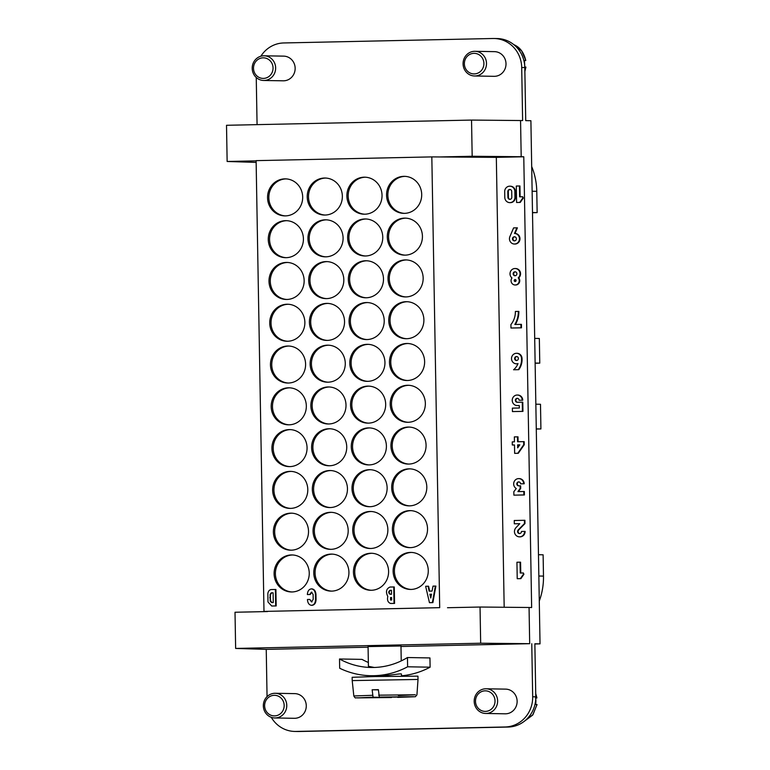 <?xml version="1.0" encoding="UTF-8"?>
<svg xmlns="http://www.w3.org/2000/svg" width="770" height="770" viewBox="0 0 770 770"><rect width="100%" height="100%" fill="white"/><g stroke="black" fill="none" stroke-linecap="round" stroke-linejoin="round"><path stroke-width="1.16" d="M504.177 607.26L496.323 157.359L523.773 156.772L531.647 607.54L529.057 607.491L529.693 643.682L480.673 643.22L235.639 648.436L266.237 649.37L368.079 647.204M509.856 186.186L510.375 186.196A5.351 5.072 91 0 1 515.351 191.432L515.457 197.187A5.351 5.072 91 0 1 510.279 202.645L509.769 202.635A5.351 5.072 91 0 1 504.783 197.399L504.687 191.634A5.351 5.072 91 0 1 509.856 186.186A5.351 5.072 91 0 1 514.841 191.422L514.938 197.178A5.351 5.072 91 0 1 509.769 202.635M522.743 196.764L523.282 198.092L520.231 202.433L516.593 202.491L516.304 186.042L519.432 185.974L519.615 196.831L522.743 196.764L522.763 198.083L519.712 202.423L516.593 202.491M519.432 185.974L519.943 185.984L520.135 196.822M517.931 363.738A5.265 4.995 91 0 1 516.93 363.835L516.41 363.825A5.265 4.995 91 0 1 511.511 358.474A5.265 4.995 91 0 1 516.593 353.295A5.265 4.995 91 0 1 521.502 358.406A16.247 15.429 91 0 1 518.258 369.667L513.571 369.764A15.015 14.255 -89 0 0 517.998 363.584A5.265 4.995 91 0 1 516.41 363.825M516.593 353.295L517.113 353.305A5.265 4.995 91 0 1 522.022 358.416A16.247 15.429 91 0 1 518.778 369.677L513.571 369.764M516.882 227.833L517.392 227.843L514.995 233.483A5.275 5.005 91 0 1 519.981 238.844A5.275 5.005 91 0 1 514.88 244.032L514.36 244.023A5.275 5.005 91 0 1 509.846 236.708L513.6 227.901L516.882 227.833L514.476 233.474A5.275 5.005 91 0 1 519.461 238.835A5.275 5.005 91 0 1 514.36 244.023M523.369 572.967L523.908 574.295L520.866 578.636L517.219 578.693L516.94 562.244L520.058 562.177L520.25 573.034L523.369 572.967L523.398 574.285L520.347 578.626L517.219 578.693M520.058 562.177L520.578 562.187L520.761 573.024M518.335 311.407A23.36 22.176 91 0 1 514.812 324.478L520.905 324.353L520.972 327.808L510.972 328.02L510.914 324.565A19.346 18.364 -89 0 0 515.371 311.465L518.855 311.417A23.36 22.176 91 0 1 515.342 324.468M520.905 324.353L521.425 324.363L521.482 327.818L510.972 328.02M518.99 481.914A1.973 1.877 -89 0 0 518.98 485.841M520.135 485.812L520.174 488.45L517.892 491.616L523.821 491.491L523.889 494.946L513.888 495.158L513.831 491.703L516.275 488.526A5.284 5.015 91 0 1 518.768 478.603A5.284 5.015 91 0 1 523.687 483.762L520.568 483.829A1.973 1.877 -89 0 0 518.73 481.895A1.973 1.877 -89 0 0 516.814 483.839A1.973 1.877 -89 0 0 518.73 485.841L520.645 485.822L520.693 488.45L518.422 491.606M523.821 491.491L524.341 491.501L524.399 494.956L513.888 495.158M518.768 478.603L519.288 478.613A5.284 5.015 91 0 1 524.206 483.772L520.568 483.829M515.12 268.518L515.63 268.528A5.265 5.005 91 0 1 518.739 277.845A4.302 4.081 91 0 1 515.582 284.987L515.072 284.977A4.302 4.081 91 0 1 511.973 277.97A5.265 5.005 91 0 1 515.12 268.518A5.265 5.005 91 0 1 518.22 277.835A4.302 4.081 91 0 1 515.072 284.977M524.409 520.279L524.466 523.571L518.172 529.962A2.685 2.551 -89 0 0 517.575 531.541A2.06 1.954 -89 0 0 519.49 533.552A2.06 1.954 -89 0 0 521.473 531.454L524.601 531.387A5.351 5.072 91 0 1 519.432 536.844A5.351 5.072 91 0 1 514.447 531.608A5.91 5.611 91 0 1 515.938 527.7L519.779 523.677L514.312 523.793L514.254 520.501L524.919 520.289L524.976 523.581L518.682 529.972A2.685 2.551 -89 0 0 518.085 531.55A2.06 1.954 -89 0 0 519.75 533.543M524.601 531.387L525.121 531.396A5.351 5.072 91 0 1 519.943 536.854L519.432 536.844M519.76 523.696L514.312 523.793M519.201 405.54L517.844 405.569A5.265 4.995 91 0 1 517.469 405.559M517.325 395.029L517.844 395.039A5.265 4.995 91 0 1 522.753 400.198L519.105 400.256A1.973 1.877 -89 0 0 517.267 398.321A1.973 1.877 -89 0 0 515.361 400.265A1.973 1.877 -89 0 0 517.267 402.267L522.262 402.161L522.426 411.373L512.435 411.594L512.368 408.139L519.404 407.985L519.201 405.521L517.325 405.559A5.265 4.995 91 0 1 512.233 400.208A5.265 4.995 91 0 1 517.325 395.029A5.265 4.995 91 0 1 522.233 400.188L519.105 400.256M517.527 398.35A1.973 1.877 -89 0 0 517.517 402.267M522.262 402.161L522.782 402.171L522.946 411.382L512.435 411.594M517.479 436.831L517.565 441.759L523.658 441.633L523.716 444.762L517.767 453.28L514.639 453.347L514.495 444.954L512.31 445.002L512.252 441.874L514.447 441.826L514.36 436.888L517.998 436.84L518.085 441.749M523.658 441.633L524.178 441.643L524.226 444.771L518.287 453.289L514.639 453.347M514.495 444.973L512.31 445.002M393.749 586.961L394.269 586.971L394.558 603.42L390.64 603.478C387.936 602.525 387.002 600.186 387.82 596.461C385.5 591.899 386.222 588.752 390.005 587.038L393.749 586.961L394.038 603.41L390.64 603.478M435.368 586.076L435.878 586.086L432.894 602.602L429.958 602.669L429.448 602.66L425.646 586.278L428.101 586.23L429.121 591.139L432.057 591.081L433.019 586.124L435.368 586.076L432.374 602.592L429.448 602.66M428.101 586.23L428.62 586.24L429.641 591.129M275.391 589.483L275.91 589.493L276.189 605.942L271.695 606.019L267.989 601.976L267.844 593.429C268.364 590.994 269.538 589.704 271.348 589.56L275.391 589.483L275.679 605.932L271.695 606.019M364.778 214.204A18.509 17.575 91 0 1 364.133 214.204A18.509 17.575 91 0 1 346.885 195.388A18.509 17.575 91 0 1 364.788 177.187A18.509 17.575 91 0 1 382.036 195.657A18.509 17.575 91 0 1 364.778 214.204A18.509 17.575 -89 0 1 348.184 196.09A18.509 17.575 -89 0 1 365.432 177.206M365.509 255.986A18.509 17.575 91 0 1 364.865 255.986A18.509 17.575 91 0 1 347.617 237.17A18.509 17.575 91 0 1 365.509 218.969A18.509 17.575 91 0 1 382.767 237.449A18.509 17.575 91 0 1 365.509 255.986A18.509 17.575 -89 0 1 348.906 237.872A18.509 17.575 -89 0 1 366.164 218.998M366.241 297.778A18.509 17.575 91 0 1 365.596 297.778A18.509 17.575 91 0 1 348.348 278.952A18.509 17.575 91 0 1 366.241 260.761A18.509 17.575 91 0 1 383.489 279.231A18.509 17.575 91 0 1 366.241 297.778A18.509 17.575 -89 0 1 349.638 279.664A18.509 17.575 -89 0 1 366.886 260.78M366.972 339.56A18.509 17.575 91 0 1 366.318 339.56A18.509 17.575 91 0 1 349.079 320.744A18.509 17.575 91 0 1 366.972 302.543A18.509 17.575 91 0 1 384.22 321.023A18.509 17.575 91 0 1 366.972 339.56A18.509 17.575 -89 0 1 350.369 321.446A18.509 17.575 -89 0 1 367.617 302.572M367.704 381.342A18.509 17.575 91 0 1 367.049 381.342A18.509 17.575 91 0 1 349.801 362.526A18.509 17.575 91 0 1 367.704 344.325A18.509 17.575 91 0 1 384.952 362.805A18.509 17.575 91 0 1 367.704 381.342M368.426 423.134A18.509 17.575 91 0 1 367.781 423.134A18.509 17.575 91 0 1 350.533 404.317A18.509 17.575 91 0 1 368.435 386.117A18.509 17.575 91 0 1 385.683 404.597A18.509 17.575 91 0 1 368.426 423.134A18.509 17.575 -89 0 1 351.823 405.02A18.509 17.575 -89 0 1 369.08 386.136M369.157 464.916A18.509 17.575 91 0 1 368.512 464.916A18.509 17.575 91 0 1 351.264 446.1A18.509 17.575 91 0 1 369.157 427.899A18.509 17.575 91 0 1 386.405 446.379A18.509 17.575 91 0 1 369.157 464.916A18.509 17.575 -89 0 1 352.554 446.812A18.509 17.575 -89 0 1 369.802 427.928M369.889 506.708A18.509 17.575 91 0 1 369.234 506.708A18.509 17.575 91 0 1 351.996 487.891A18.509 17.575 91 0 1 369.889 469.69A18.509 17.575 91 0 1 387.137 488.161A18.509 17.575 91 0 1 369.889 506.708A18.509 17.575 -89 0 1 353.286 488.594A18.509 17.575 -89 0 1 370.534 469.71M370.62 548.49A18.509 17.575 91 0 1 369.966 548.49A18.509 17.575 91 0 1 352.718 529.673A18.509 17.575 91 0 1 370.62 511.472A18.509 17.575 91 0 1 387.868 529.952A18.509 17.575 91 0 1 370.62 548.49A18.509 17.575 -89 0 1 354.017 530.376A18.509 17.575 -89 0 1 371.265 511.501M371.342 590.272A18.509 17.575 91 0 1 370.697 590.282A18.509 17.575 91 0 1 353.449 571.456A18.509 17.575 91 0 1 371.352 553.264A18.509 17.575 91 0 1 388.6 571.735A18.509 17.575 91 0 1 371.342 590.272A18.509 17.575 -89 0 1 354.749 572.168A18.509 17.575 -89 0 1 371.997 553.284M404.452 213.357A18.509 17.575 91 0 1 403.807 213.357A18.509 17.575 91 0 1 386.559 194.541A18.509 17.575 91 0 1 404.462 176.34A18.509 17.575 91 0 1 421.71 194.82A18.509 17.575 91 0 1 404.452 213.357A18.509 17.575 -89 0 1 387.849 195.243A18.509 17.575 -89 0 1 405.107 176.369M405.184 255.139A18.509 17.575 91 0 1 404.539 255.139A18.509 17.575 91 0 1 387.291 236.323A18.509 17.575 91 0 1 405.184 218.122A18.509 17.575 91 0 1 422.432 236.602A18.509 17.575 91 0 1 405.184 255.139A18.509 17.575 -89 0 1 388.581 237.035A18.509 17.575 -89 0 1 405.829 218.151M405.915 296.931A18.509 17.575 91 0 1 405.261 296.931A18.509 17.575 91 0 1 388.022 278.114A18.509 17.575 91 0 1 405.915 259.913A18.509 17.575 91 0 1 423.163 278.384A18.509 17.575 91 0 1 405.915 296.931A18.509 17.575 -89 0 1 389.312 278.817A18.509 17.575 -89 0 1 406.56 259.933M406.647 338.713A18.509 17.575 91 0 1 405.992 338.713A18.509 17.575 91 0 1 388.744 319.897A18.509 17.575 91 0 1 406.647 301.696A18.509 17.575 91 0 1 423.895 320.176A18.509 17.575 91 0 1 406.647 338.713A18.509 17.575 -89 0 1 390.043 320.609A18.509 17.575 -89 0 1 407.292 301.725M407.369 380.505A18.509 17.575 91 0 1 406.724 380.505A18.509 17.575 91 0 1 389.476 361.688A18.509 17.575 91 0 1 407.378 343.487A18.509 17.575 91 0 1 424.626 361.958A18.509 17.575 91 0 1 407.369 380.505A18.509 17.575 -89 0 1 390.765 362.391A18.509 17.575 -89 0 1 408.023 343.507M408.1 422.287A18.509 17.575 91 0 1 407.455 422.287A18.509 17.575 91 0 1 390.207 403.47A18.509 17.575 91 0 1 408.1 385.269A18.509 17.575 91 0 1 425.358 403.75A18.509 17.575 91 0 1 408.1 422.287A18.509 17.575 -89 0 1 391.497 404.173A18.509 17.575 -89 0 1 408.755 385.298M408.832 464.069A18.509 17.575 91 0 1 408.187 464.079A18.509 17.575 91 0 1 390.939 445.253A18.509 17.575 91 0 1 408.832 427.061A18.509 17.575 91 0 1 426.079 445.532A18.509 17.575 91 0 1 408.832 464.069A18.509 17.575 -89 0 1 392.228 445.965A18.509 17.575 -89 0 1 409.476 427.081M409.563 505.861A18.509 17.575 91 0 1 408.909 505.861A18.509 17.575 91 0 1 391.67 487.044A18.509 17.575 91 0 1 409.563 468.843A18.509 17.575 91 0 1 426.811 487.323A18.509 17.575 91 0 1 409.563 505.861A18.509 17.575 -89 0 1 392.96 487.747A18.509 17.575 -89 0 1 410.208 468.863M410.285 547.643A18.509 17.575 91 0 1 409.64 547.643A18.509 17.575 91 0 1 392.392 528.826A18.509 17.575 91 0 1 410.294 510.625A18.509 17.575 91 0 1 427.543 529.106A18.509 17.575 91 0 1 410.285 547.643A18.509 17.575 -89 0 1 393.691 529.539A18.509 17.575 -89 0 1 410.939 510.654M411.016 589.435A18.509 17.575 91 0 1 410.372 589.435A18.509 17.575 91 0 1 393.123 570.618A18.509 17.575 91 0 1 411.026 552.417A18.509 17.575 91 0 1 428.274 570.888A18.509 17.575 91 0 1 411.016 589.435A18.509 17.575 -89 0 1 394.413 571.321A18.509 17.575 -89 0 1 411.671 552.437M285.439 215.889A18.509 17.575 91 0 1 284.784 215.889A18.509 17.575 91 0 1 267.546 197.072A18.509 17.575 91 0 1 285.439 178.871A18.509 17.575 91 0 1 302.687 197.351A18.509 17.575 91 0 1 285.439 215.889A18.509 17.575 -89 0 1 268.836 197.784A18.509 17.575 -89 0 1 286.084 178.9M286.171 257.681A18.509 17.575 91 0 1 285.516 257.681A18.509 17.575 91 0 1 268.268 238.864A18.509 17.575 91 0 1 286.171 220.663A18.509 17.575 91 0 1 303.418 239.133A18.509 17.575 91 0 1 286.171 257.681A18.509 17.575 -89 0 1 269.567 239.566A18.509 17.575 -89 0 1 286.815 220.682M286.892 299.463A18.509 17.575 91 0 1 286.248 299.463A18.509 17.575 91 0 1 269 280.646A18.509 17.575 91 0 1 286.902 262.445A18.509 17.575 91 0 1 304.15 280.925A18.509 17.575 91 0 1 286.892 299.463A18.509 17.575 -89 0 1 270.289 281.348A18.509 17.575 -89 0 1 287.547 262.474M287.624 341.245A18.509 17.575 91 0 1 286.979 341.254A18.509 17.575 91 0 1 269.731 322.428A18.509 17.575 91 0 1 287.624 304.237A18.509 17.575 91 0 1 304.872 322.707A18.509 17.575 91 0 1 287.624 341.245A18.509 17.575 -89 0 1 271.021 323.14A18.509 17.575 -89 0 1 288.278 304.256M288.355 383.036A18.509 17.575 91 0 1 287.701 383.036A18.509 17.575 91 0 1 270.463 364.22A18.509 17.575 91 0 1 288.355 346.019A18.509 17.575 91 0 1 305.603 364.499A18.509 17.575 91 0 1 288.355 383.036A18.509 17.575 -89 0 1 271.752 364.922A18.509 17.575 -89 0 1 289 346.038M289.087 424.819A18.509 17.575 91 0 1 288.432 424.819A18.509 17.575 91 0 1 271.184 406.002A18.509 17.575 91 0 1 289.087 387.801A18.509 17.575 91 0 1 306.335 406.281A18.509 17.575 91 0 1 289.087 424.819A18.509 17.575 -89 0 1 272.484 406.714A18.509 17.575 -89 0 1 289.732 387.83M289.809 466.61A18.509 17.575 91 0 1 289.164 466.61A18.509 17.575 91 0 1 271.916 447.793A18.509 17.575 91 0 1 289.818 429.593A18.509 17.575 91 0 1 307.066 448.063A18.509 17.575 91 0 1 289.809 466.61A18.509 17.575 -89 0 1 273.215 448.496A18.509 17.575 -89 0 1 290.463 429.612M290.54 508.393A18.509 17.575 91 0 1 289.895 508.393A18.509 17.575 91 0 1 272.647 489.576A18.509 17.575 91 0 1 290.55 471.375A18.509 17.575 91 0 1 307.798 489.855A18.509 17.575 91 0 1 290.54 508.393A18.509 17.575 -89 0 1 273.937 490.288A18.509 17.575 -89 0 1 291.195 471.404M291.272 550.184A18.509 17.575 91 0 1 290.627 550.184A18.509 17.575 91 0 1 273.379 531.367A18.509 17.575 91 0 1 291.272 513.166A18.509 17.575 91 0 1 308.52 531.637A18.509 17.575 91 0 1 291.272 550.184A18.509 17.575 -89 0 1 274.669 532.07A18.509 17.575 -89 0 1 291.917 513.186M292.003 591.966A18.509 17.575 91 0 1 291.349 591.966A18.509 17.575 91 0 1 274.11 573.149A18.509 17.575 91 0 1 292.003 554.949A18.509 17.575 91 0 1 309.251 573.429A18.509 17.575 91 0 1 292.003 591.966A18.509 17.575 -89 0 1 275.4 573.852A18.509 17.575 -89 0 1 292.648 554.978M325.113 215.042A18.509 17.575 91 0 1 324.459 215.051A18.509 17.575 91 0 1 307.211 196.225A18.509 17.575 91 0 1 325.113 178.034A18.509 17.575 91 0 1 342.361 196.504A18.509 17.575 91 0 1 325.113 215.042M325.835 256.833A18.509 17.575 91 0 1 325.19 256.833A18.509 17.575 91 0 1 307.942 238.017A18.509 17.575 91 0 1 325.845 219.816A18.509 17.575 91 0 1 343.093 238.296A18.509 17.575 91 0 1 325.835 256.833A18.509 17.575 -89 0 1 309.232 238.719A18.509 17.575 -89 0 1 326.49 219.835M326.567 298.616A18.509 17.575 91 0 1 325.922 298.616A18.509 17.575 91 0 1 308.674 279.799A18.509 17.575 91 0 1 326.567 261.598A18.509 17.575 91 0 1 343.824 280.078A18.509 17.575 91 0 1 326.567 298.616A18.509 17.575 -89 0 1 309.964 280.511A18.509 17.575 -89 0 1 327.221 261.627M327.298 340.407A18.509 17.575 91 0 1 326.653 340.407A18.509 17.575 91 0 1 309.405 321.591A18.509 17.575 91 0 1 327.298 303.39A18.509 17.575 91 0 1 344.546 321.86A18.509 17.575 91 0 1 327.298 340.407A18.509 17.575 -89 0 1 310.695 322.293A18.509 17.575 -89 0 1 327.943 303.409M328.03 382.19A18.509 17.575 91 0 1 327.375 382.19A18.509 17.575 91 0 1 310.137 363.373A18.509 17.575 91 0 1 328.03 345.172A18.509 17.575 91 0 1 345.278 363.652A18.509 17.575 91 0 1 328.03 382.19A18.509 17.575 -89 0 1 311.427 364.075A18.509 17.575 -89 0 1 328.675 345.201M328.752 423.981A18.509 17.575 91 0 1 328.107 423.981A18.509 17.575 91 0 1 310.859 405.164A18.509 17.575 91 0 1 328.761 386.964A18.509 17.575 91 0 1 346.009 405.434A18.509 17.575 91 0 1 328.752 423.981A18.509 17.575 -89 0 1 312.158 405.867A18.509 17.575 -89 0 1 329.406 386.983M329.483 465.763A18.509 17.575 91 0 1 328.838 465.763A18.509 17.575 91 0 1 311.59 446.947A18.509 17.575 91 0 1 329.493 428.746A18.509 17.575 91 0 1 346.741 447.226A18.509 17.575 91 0 1 329.483 465.763A18.509 17.575 -89 0 1 312.88 447.649A18.509 17.575 -89 0 1 330.137 428.775M330.214 507.546A18.509 17.575 91 0 1 329.57 507.555A18.509 17.575 91 0 1 312.322 488.729A18.509 17.575 91 0 1 330.214 470.537A18.509 17.575 91 0 1 347.463 489.008A18.509 17.575 91 0 1 330.214 507.546A18.509 17.575 -89 0 1 313.611 489.441A18.509 17.575 -89 0 1 330.859 470.557M330.946 549.337A18.509 17.575 91 0 1 330.292 549.337A18.509 17.575 91 0 1 313.053 530.52A18.509 17.575 91 0 1 330.946 512.319A18.509 17.575 91 0 1 348.194 530.8A18.509 17.575 91 0 1 330.946 549.337A18.509 17.575 -89 0 1 314.343 531.223A18.509 17.575 -89 0 1 331.591 512.339M331.678 591.119A18.509 17.575 91 0 1 331.023 591.119A18.509 17.575 91 0 1 313.775 572.303A18.509 17.575 91 0 1 331.678 554.102A18.509 17.575 91 0 1 348.925 572.582A18.509 17.575 91 0 1 331.678 591.119A18.509 17.575 -89 0 1 315.074 573.015A18.509 17.575 -89 0 1 332.322 554.13M256.112 160.641L263.985 611.409L439.699 607.665L431.826 156.897L256.112 160.641M311.677 592.197L310.233 594.517L307.365 594.556C307.596 591.071 308.953 589.185 311.436 588.877C313.804 589.233 315.142 591.071 315.45 594.382L315.536 599.32C315.421 602.977 314.073 604.979 311.475 605.336C309.001 604.922 307.663 602.977 307.451 599.493L309.8 599.445L311.484 601.88L313.197 599.368L313.111 594.44L311.427 592.168L309.713 594.507L307.365 594.556M311.427 588.877L311.946 588.886C314.324 589.243 315.661 591.081 315.969 594.392L316.056 599.329C315.941 602.987 314.583 604.989 311.994 605.336L311.484 605.336M309.8 599.445L311.754 601.851M535.843 404.192L540.492 404.279L540.915 428.948L536.276 429.054M540.915 428.948L536.276 428.871M538.471 554.718L543.12 554.804L543.485 576.104A65.816 62.486 91 0 1 539.279 601.091M535.131 363.065L539.77 363.142L539.337 338.473L534.698 338.386M532.503 212.713L537.142 212.616L536.777 191.316A65.816 62.486 -89 0 0 531.695 166.532M532.503 212.539L537.142 212.616M539.77 363.142L535.131 363.248M534.861 643.98L540.03 643.864L534.861 643.778L535.785 696.831A29.616 28.115 -89 0 1 508.19 727.044L298.895 731.5A29.616 28.115 91 0 1 297.855 731.5L294.756 731.442A29.616 28.115 -89 0 0 295.786 731.442L298.895 731.5M401.237 660.91L400.978 646.001L368.07 646.579L368.416 666.3L374.287 667.465M400.978 646.502L529.693 643.682M540.03 643.864L530.896 120.717L525.727 120.63L524.803 67.568A29.616 28.115 91 0 0 497.208 38.558L494.109 38.5A29.616 28.115 -89 0 0 493.07 38.5L283.774 42.956A29.616 28.115 91 0 0 260.866 56.22M531.762 643.72L532.686 696.773A29.616 28.115 91 0 1 505.091 726.986L295.786 731.442M266.237 649.37L267.055 696.609M271.271 717.303A29.616 28.115 -89 0 0 294.756 731.442M486.12 688.784L505.64 689.131A12.339 11.714 91 0 1 517.132 701.22A12.339 11.714 91 0 1 505.207 713.809L485.687 713.463A12.339 11.714 91 0 1 480.239 711.942A12.339 11.714 91 0 1 479.864 690.565A12.339 11.714 91 0 1 486.12 688.784A12.339 11.714 91 0 1 497.622 700.873A12.339 11.714 91 0 1 485.687 713.463M274.832 717.958L294.342 718.304A12.339 11.714 -89 0 0 306.277 705.715A12.339 11.714 -89 0 0 294.785 693.626L275.265 693.279A12.339 11.714 91 0 1 286.767 705.368A12.339 11.714 91 0 1 274.832 717.958A12.339 11.714 91 0 1 269.375 716.427A12.339 11.714 91 0 1 269.009 695.06A12.339 11.714 91 0 1 275.265 693.279M257.074 124.634L256.246 77.472M523.773 156.772L521.194 156.724L520.559 120.534L522.628 120.572L521.704 67.519A29.616 28.115 -89 0 0 494.109 38.5M264.139 55.796L283.658 56.133A12.339 11.714 91 0 1 289.106 57.663A12.339 11.714 91 0 1 289.481 79.031A12.339 11.714 91 0 1 283.216 80.811L263.706 80.475A12.339 11.714 91 0 1 252.204 68.376A12.339 11.714 91 0 1 264.139 55.796A12.339 11.714 91 0 1 269.596 57.317A12.339 11.714 91 0 1 269.962 78.694A12.339 11.714 91 0 1 263.706 80.475M474.561 75.98L494.08 76.326A12.339 11.714 -89 0 0 500.336 74.546A12.339 11.714 -89 0 0 499.961 53.178A12.339 11.714 -89 0 0 494.513 51.648L474.994 51.301A12.339 11.714 91 0 1 480.451 52.832A12.339 11.714 91 0 1 480.827 74.199A12.339 11.714 91 0 1 474.561 75.98A12.339 11.714 91 0 1 463.068 63.891A12.339 11.714 91 0 1 474.994 51.301M520.559 120.534L471.538 120.072L226.515 125.289L227.14 161.479L256.141 162.393M496.323 157.359L431.826 156.897M439.699 607.665L263.985 611.409M368.349 344.354A18.509 17.575 -89 0 0 351.101 363.238A18.509 17.575 -89 0 0 367.694 381.342M325.758 178.053A18.509 17.575 -89 0 0 308.51 196.937A18.509 17.575 -89 0 0 325.104 215.042M521.194 156.724L472.174 156.262L439.622 156.955M471.538 120.072L472.174 156.262M256.121 160.863L227.14 161.479M480.673 643.22L480.037 607.029L447.495 607.722M267.556 611.553L235.014 612.246L235.639 648.436M529.057 607.491L480.037 607.029M284.168 705.397A10.28 9.76 -89 0 0 269.365 696.802A10.28 9.76 -89 0 0 269.673 714.618A10.28 9.76 -89 0 0 284.168 705.397M495.023 700.912A10.28 9.76 -89 0 0 480.23 692.317A10.28 9.76 -89 0 0 480.538 710.123A10.28 9.76 -89 0 0 495.023 700.912M535.602 697.918L536.873 697.957L535.496 698.015M537.046 704.579L532.657 715.109L523.716 721.721L532.984 714.627L536.988 704.54L535.718 704.502L535.901 701.201A21.762 20.655 -89 0 0 535.747 698.958M253.513 68.328A10.28 9.76 -89 0 0 268.316 76.923A10.28 9.76 -89 0 0 267.998 59.107A10.28 9.76 -89 0 0 253.513 68.328M524.716 65.758L524.476 60.435L525.746 60.474L524.37 60.522M524.871 71.341L525.862 67.057L524.591 67.009M464.368 63.833A10.28 9.76 -89 0 0 479.171 72.428A10.28 9.76 -89 0 0 478.863 54.622A10.28 9.76 -89 0 0 464.368 63.833M379.331 697.331L368.897 697.601M368.878 697.687L379.918 697.312L373.075 697.197L372.141 689.776L378.388 689.65L379.321 697.062L393.576 697.081M391.805 697.283L379.283 697.466M393.605 697.158L413.423 696.696L379.321 697.062M378.407 689.891L372.141 689.776M373.075 697.197L357.396 697.89L391.497 697.524L355.865 697.832C355.461 698.274 354.778 697.649 353.825 695.965L352.208 680.593L418.014 679.448L416.936 694.867L415.377 696.725L397.763 697.389M418.014 679.448L417.956 676.156L374.711 676.541L352.15 677.302L352.208 680.593M401.497 675.81A82.275 78.107 -89 0 0 430.112 667.186L407.619 666.791A82.275 78.107 91 0 1 370.909 675.713L377.069 675.819C387.377 676.099 401.959 673.028 401.468 674.125L401.497 676.108M370.909 675.713A82.275 78.107 91 0 1 339.676 668.245L339.522 658.985L362.006 659.38A74.045 70.301 -89 0 0 368.349 662.479M407.619 666.791L407.465 657.532L429.949 657.936L430.112 667.186M407.465 657.532A74.045 70.301 91 0 1 371.053 667.484A74.045 70.301 91 0 1 339.522 658.985M309.713 594.507L310.233 594.517M316.056 599.329L315.536 599.32M315.969 594.392L315.45 594.382M273.273 602.525L273.1 592.823L271.29 592.833L270.087 594.363L270.203 601.11L271.618 602.563L273.273 602.525M271.714 592.852L270.597 594.373L270.308 597.674L270.722 601.12L271.974 602.554M270.722 601.12L270.203 601.11M270.308 597.674L269.789 597.664M270.597 594.373L270.087 594.363M273.109 592.842L271.849 592.842M271.983 592.862L271.464 592.852M276.189 605.942L275.679 605.932M431.518 594.238L430.401 594.267L431.007 596.837M429.881 594.257L430.767 598.021L431.527 594.219L430.401 594.267M432.894 602.602L432.374 602.592M391.632 600.003L391.593 597.539L390.534 597.559L390.583 600.032L391.632 600.003M391.593 597.559L391.054 597.568L390.987 600.023M391.054 597.568L390.534 597.559M391.468 590.301L390.063 590.33C388.282 591.639 388.292 592.958 390.082 594.276L391.535 594.247L391.468 590.301L390.583 590.34C388.85 591.514 388.802 592.823 390.438 594.267M394.558 603.42L394.038 603.41M511.809 197.245L511.713 191.489A2.06 1.954 -89 0 0 509.798 189.468A2.06 1.954 -89 0 0 507.805 191.566L507.911 197.332A2.06 1.954 -89 0 0 509.827 199.343A2.06 1.954 -89 0 0 511.809 197.245M510.058 189.497A2.06 1.954 -89 0 0 508.325 191.576L508.421 197.341A2.06 1.954 -89 0 0 510.087 199.334M520.231 202.433L519.712 202.423M523.282 198.092L522.763 198.083M518.374 358.474A1.973 1.877 -89 0 0 516.535 356.539A1.973 1.877 -89 0 0 514.63 358.474A1.973 1.877 -89 0 0 516.468 360.485A1.973 1.877 -89 0 0 518.374 358.474M516.795 356.558A1.973 1.877 -89 0 0 516.728 360.466M521.502 358.406L522.022 358.416M518.778 369.677L518.258 369.667M515.958 237.564A2.06 1.954 -89 0 0 512.464 238.796A2.06 1.954 -89 0 0 516.16 239.74A2.06 1.954 -89 0 0 515.958 237.564M514.707 236.794A2.06 1.954 -89 0 0 514.639 240.866M520.866 578.636L520.347 578.626M523.908 574.295L523.398 574.285M521.482 327.818L520.972 327.808M524.206 483.772L523.687 483.762M524.399 494.956L523.889 494.946M520.693 488.45L520.174 488.45M515.13 279.548A0.991 0.934 -89 0 0 514.206 280.53A0.991 0.934 -89 0 0 515.13 281.522A0.991 0.934 -89 0 0 516.083 280.55A0.991 0.934 -89 0 0 515.13 279.548M515.419 279.587A0.991 0.934 -89 0 0 515.38 281.483M514.995 271.81A1.973 1.877 -89 0 0 513.147 273.793A1.973 1.877 -89 0 0 514.986 275.756A1.973 1.877 -89 0 0 516.901 273.822A1.973 1.877 -89 0 0 514.995 271.81M515.322 271.839A1.973 1.877 -89 0 0 515.246 275.747M518.22 277.835L518.739 277.845M518.085 531.55L517.575 531.541M518.682 529.972L518.172 529.962M524.976 523.581L524.466 523.571M522.946 411.382L522.426 411.373M522.753 400.198L522.233 400.188M517.671 447.851L519.808 444.839L517.623 444.887L517.671 447.851M519.788 444.858L518.143 444.896L518.181 447.139M518.143 444.896L517.623 444.887M518.287 453.289L517.767 453.28M524.226 444.771L523.716 444.762M532.686 696.773L535.785 696.831M521.704 67.519L524.803 67.568M532.128 191.239L536.777 191.316M538.846 576.018L543.485 576.104M505.091 726.986L508.19 727.044M536.873 697.957L535.728 693.722M525.746 60.474C524.014 53.178 520.635 48.202 515.63 45.546A21.281 20.203 -89 0 0 513.734 44.583L521.685 50.897L525.794 60.435M353.825 695.965L372.391 695.31M378.638 695.175L415.338 694.781L398.36 695.522M390.583 590.34L390.063 590.33M508.421 197.341L507.911 197.332M508.325 191.576L507.805 191.566M515.457 197.187L514.938 197.178M515.351 191.432L514.841 191.422M517.325 405.559L517.844 405.569M535.728 693.597L536.921 697.928M525.91 67.096L524.871 71.475M368.589 676.686L368.58 675.637M311.937 592.178L311.417 592.168M312.014 601.89L311.494 601.88M271.82 592.842L271.3 592.833M271.868 589.57L271.348 589.56M390.602 594.286L390.082 594.276M515.063 233.483L514.553 233.474M517.661 405.569L517.142 405.559"/></g></svg>
